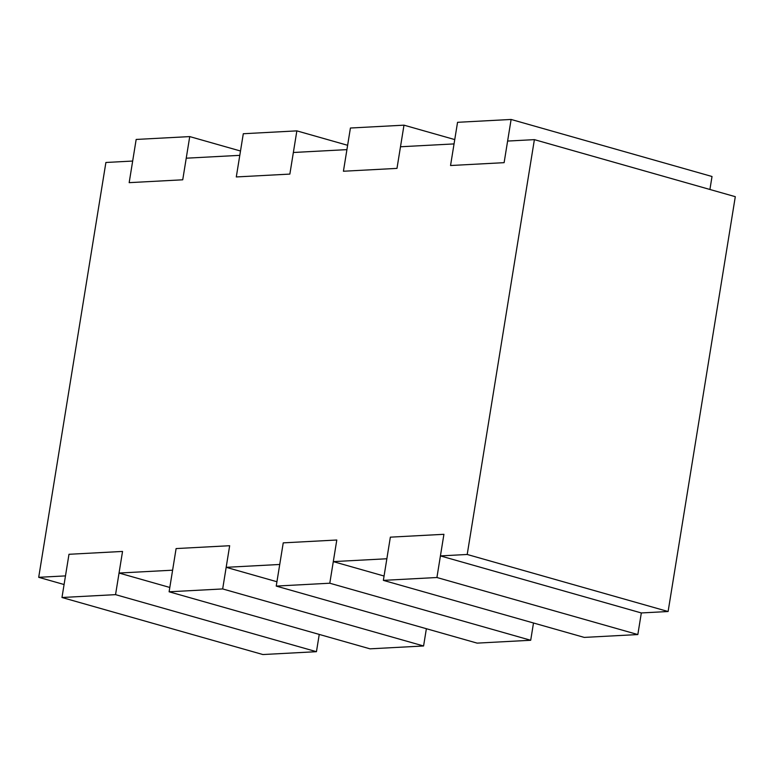 <?xml version="1.0" encoding="UTF-8"?>
<svg xmlns="http://www.w3.org/2000/svg" width="774" height="774" viewBox="0 0 774 774"><rect width="100%" height="100%" fill="white"/><g stroke="black" fill="none" stroke-linecap="round" stroke-linejoin="round"><path stroke-width="1.16" d="M641.327 612.95L440.425 555.906L467.206 554.474L668.107 611.518L735.3 196.683L534.389 139.639L507.609 141.062L504.116 162.666L450.545 165.52L504.116 162.666L507.609 141.062L534.389 139.639L735.3 196.683L668.107 611.518L641.327 612.95L440.425 555.906L467.206 554.474L534.389 139.639L467.206 554.474L668.107 611.518L641.327 612.95L637.834 634.554L641.327 612.95M38.7 577.317L65.48 575.895L68.983 554.29L122.544 551.436L68.983 554.29L65.48 575.895L38.7 577.317L64.087 584.525L38.7 577.317L105.893 162.482L38.7 577.317M390.357 537.156L443.918 534.302L440.425 555.906L443.918 534.302L390.357 537.156L383.362 580.365L436.923 577.51L443.918 534.302L390.357 537.156L443.918 534.302L436.923 577.51L637.834 634.554L584.264 637.408L637.834 634.554L436.923 577.51L383.362 580.365L584.264 637.408L383.362 580.365L390.357 537.156M226.172 567.323L229.665 545.718L176.104 548.572L172.612 570.186L119.041 573.041L122.544 551.436L115.549 594.645L316.45 651.689L262.889 654.543L61.978 597.499L68.983 554.29L122.544 551.436L68.983 554.29L61.978 597.499L262.889 654.543L316.45 651.689L319.246 634.419L316.45 651.689L115.549 594.645L61.978 597.499L115.549 594.645L122.544 551.436L119.041 573.041L169.806 587.456L119.041 573.041L172.612 570.186L176.104 548.572L229.665 545.718L222.67 588.937L423.581 645.98L370.011 648.835L169.109 591.791L176.104 548.572L229.665 545.718L176.104 548.572L169.109 591.791L370.011 648.835L423.581 645.98L426.377 628.711L423.581 645.98L222.67 588.937L169.109 591.791L222.67 588.937L229.665 545.718L226.172 567.323L276.937 581.738L226.172 567.323L279.733 564.469L283.236 542.864L336.796 540.01L333.294 561.614L386.855 558.76L333.294 561.614L384.059 576.03L333.294 561.614L336.796 540.01L283.236 542.864L276.231 586.082L329.792 583.219L336.796 540.01L283.236 542.864L336.796 540.01L329.792 583.219L530.703 640.262L533.499 622.993L530.703 640.262L477.142 643.126L530.703 640.262L329.792 583.219L276.231 586.082L477.142 643.126L276.231 586.082L283.236 542.864L279.733 564.469L226.172 567.323M454.048 143.916L450.545 165.52L457.55 122.311L511.111 119.457L712.022 176.501L709.913 189.475L712.022 176.501L511.111 119.457L504.116 162.666L450.545 165.52L504.116 162.666L511.111 119.457L457.55 122.311L450.545 165.52L454.048 143.916L400.487 146.77L396.985 168.384L343.424 171.238L396.985 168.384L400.487 146.77L454.048 143.916M346.926 149.634L350.419 128.02L403.989 125.165L454.754 139.581L403.989 125.165L396.985 168.384L343.424 171.238L396.985 168.384L403.989 125.165L350.419 128.02L343.424 171.238L346.926 149.634L293.356 152.488L289.863 174.092L236.293 176.946L239.795 155.342L186.234 158.196L182.732 179.8L129.171 182.654L132.673 161.05L105.893 162.482L132.673 161.05L129.171 182.654L182.732 179.8L189.736 136.592L136.166 139.446L129.171 182.654L182.732 179.8L129.171 182.654L136.166 139.446L189.736 136.592L240.501 151.007L189.736 136.592L182.732 179.8L186.234 158.196L239.795 155.342L236.293 176.946L289.863 174.092L296.858 130.874L243.297 133.738L236.293 176.946L289.863 174.092L236.293 176.946L243.297 133.738L296.858 130.874L347.623 145.289L296.858 130.874L289.863 174.092L293.356 152.488L346.926 149.634"/></g></svg>
